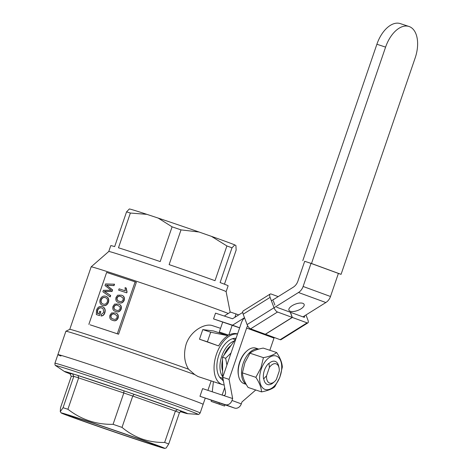 <?xml version="1.0" encoding="UTF-8"?>
<svg xmlns="http://www.w3.org/2000/svg" width="472" height="472" viewBox="0 0 472 472"><rect width="100%" height="100%" fill="white"/><g stroke="black" fill="none" stroke-linecap="round" stroke-linejoin="round"><path stroke-width="0.71" d="M222.731 379.925A21.96 12.591 -71.7 0 1 217.368 371.629A21.96 12.591 -71.7 0 1 218.831 355.168A21.96 12.591 -71.7 0 1 227.215 341.846A21.96 12.591 -71.7 0 1 236.059 338.33M108.778 251.476A62.015 0.932 18.9 0 1 108.784 251.47A62.015 0.932 18.9 0 1 150.344 264.768A62.015 0.932 18.9 0 1 215.692 287.513A62.015 0.932 18.9 0 1 226.123 291.643L228.123 285.802A62.015 0.932 18.9 0 0 220.1 282.557L231.994 247.818A62.015 0.932 -161.1 0 0 229.587 246.927A62.015 0.932 -161.1 0 0 226.902 245.947L215.008 280.687A62.015 0.932 18.9 0 0 169.123 264.621L181.018 229.882A62.015 0.932 -161.1 0 0 172.097 226.837L160.203 261.577A62.015 0.932 18.9 0 0 118.478 247.782L130.372 213.043A62.015 0.932 -161.1 0 0 126.549 211.869L114.655 246.608A62.015 0.932 18.9 0 0 110.784 245.629L108.778 251.47M220.56 328.323L212.73 325.739C205.243 322.724 190.523 330.724 186.115 344.265C183.449 353.805 184.251 362.112 188.523 369.181A73.709 1.109 18.9 0 0 113.274 343.173A73.709 1.109 18.9 0 0 69.773 329.344L91.161 266.845A73.709 1.109 18.9 0 1 91.167 266.839A73.709 1.109 18.9 0 1 140.562 282.639A73.709 1.109 18.9 0 1 218.229 309.679A73.709 1.109 18.9 0 1 228.277 313.485M135.104 281.843L136.349 282.297L118.566 334.229A73.709 1.109 -161.1 0 0 103.091 329.067A73.709 1.109 -161.1 0 0 90.099 324.813L117.321 333.775L135.104 281.843L106.637 272.427L88.854 324.358M237.522 334.064A26.432 15.157 108.3 0 0 216.424 354.289A26.432 15.157 108.3 0 0 222.359 384.603A26.432 15.157 108.3 0 0 224.182 384.993M188.523 369.181L194.741 374.597L197.98 376.532L222.359 384.603M69.773 329.344L65.897 331.244A76.759 1.15 18.9 0 0 65.885 331.255L57.885 354.625A76.759 1.15 -161.1 0 1 95.934 366.585A76.759 1.15 -161.1 0 1 169.896 391.949A76.759 1.15 -161.1 0 1 203.119 404.351A76.759 1.15 -161.1 0 0 190.21 399.229A76.759 1.15 -161.1 0 0 109.026 370.974A76.759 1.15 -161.1 0 0 57.885 354.625A76.759 1.15 -161.1 0 0 60.947 356.03M65.897 331.244A76.759 1.15 18.9 0 1 114.802 346.855A76.759 1.15 18.9 0 1 194.741 374.597M210.937 380.821A76.759 1.15 18.9 0 1 211.12 380.963A76.759 1.15 18.9 0 1 211.12 380.981L207.91 390.356M202.783 329.598L213.651 330.984L227.876 335.686A26.432 15.157 108.3 0 0 218.583 345.929L199.491 339.215L202.783 329.598L210.689 332.211L227.876 335.686M237.563 333.946L237.534 333.94A26.432 15.157 108.3 0 0 228.784 335.155L219.297 332.017L222.684 322.111M101.775 307.992L101.74 307.974C99.816 307.337 98.377 308.133 97.421 310.369L97.32 313.378L98.819 313.874L99.704 311.284L100.837 311.667L99.486 315.609L96.341 314.564L96.471 310.181C97.669 307.142 99.568 305.95 102.164 306.605L102.406 306.694C104.902 307.661 105.722 309.715 104.837 312.836C104.159 314.889 102.937 315.939 101.161 315.992L101.108 314.582L103.71 312.429L103.197 308.859L101.799 307.998M101.958 308.057C100.035 307.414 98.595 308.216 97.639 310.452L97.539 313.455M105.864 296.31C108.371 297.195 109.239 299.171 108.46 302.251C107.209 305.107 105.333 306.18 102.831 305.461L102.571 305.366M105.946 296.339L105.645 296.227C108.153 297.112 109.02 299.095 108.241 302.168C106.991 305.03 105.114 306.098 102.613 305.384L102.666 305.402M118.649 304.18L118.23 304.033C120.667 304.605 121.581 306.281 120.974 309.06C119.746 311.626 117.988 312.417 115.699 311.431L115.492 311.361M118.448 304.115C120.885 304.688 121.8 306.363 121.192 309.136C119.965 311.703 118.206 312.493 115.917 311.514L115.599 311.402M127.062 291.985L126.761 292.864L118.637 290.168L119.097 288.811L125.263 290.846L125.068 287.625L126.219 288.014L127.062 291.985L126.761 292.864M121.693 295.307L121.269 295.153C123.705 295.732 124.62 297.401 124.012 300.18C122.785 302.747 121.027 303.537 118.737 302.552L118.537 302.487M121.487 295.236C123.924 295.808 124.838 297.484 124.23 300.263C123.003 302.829 121.245 303.62 118.956 302.635L118.637 302.522M115.61 313.06L115.192 312.912C117.628 313.485 118.543 315.16 117.929 317.933C116.708 320.5 114.95 321.29 112.655 320.311L112.454 320.24M115.41 312.989C117.847 313.561 118.761 315.237 118.147 318.016C116.926 320.582 115.168 321.373 112.879 320.388L112.56 320.276M114.525 284.209L114.041 285.613L106.601 285.23L112.584 289.873L112.023 291.507L104.489 291.395L110.654 295.507L110.177 296.912L102.878 291.79L103.386 290.298L111.132 290.286L105.02 285.542L105.569 283.938L114.525 284.209M224.465 284.203L236.147 250.089L235.911 245.528L234.79 244.915A56.38 0.844 18.9 0 0 211.432 236.354L199.042 232.012A56.38 0.844 18.9 0 0 158.149 218.07L146.88 214.347A56.38 0.844 18.9 0 0 129.34 208.966L126.549 211.869M231.994 247.818L234.79 244.915M130.372 213.043L146.88 214.347M158.149 218.07L172.097 226.837M181.018 229.882L199.042 232.012M211.432 236.354L226.902 245.947M238.743 314.895L230.525 312.081L224.92 315.579L224.719 316.181M236.059 313.909L234.897 317.296M232.177 325.249L228.784 335.155M210.689 332.211L207.397 341.828L199.491 339.215M218.583 345.929L207.397 341.828M224.996 404.905L224.548 406.026L211.167 401.401L219.073 404.02L219.403 403.058M213.415 381.642L212.258 391.795M211.279 400.368L211.167 401.401M222.141 395.064L224.678 387.648M224.548 406.026L219.073 404.02M118.566 334.229L117.321 333.775M126.543 292.782L118.637 290.168M126 287.938L126.844 291.908M118.956 302.635L118.737 302.552C116.301 301.98 115.386 300.304 116 297.531L117.646 295.207L121.269 295.153M121.127 296.628L120.808 296.51C119.198 295.673 117.9 296.115 116.914 297.832C116.643 299.791 117.404 300.912 119.204 301.201C120.82 302.033 122.118 301.59 123.103 299.862L123.115 298.068L121.027 296.593C119.416 295.755 118.118 296.192 117.133 297.915C116.861 299.868 117.628 300.988 119.422 301.278M118.85 301.077L119.204 301.201M115.917 311.514L115.699 311.431C113.262 310.859 112.348 309.184 112.961 306.411L114.607 304.086L118.23 304.033M118.088 305.502L117.77 305.39C116.159 304.552 114.861 304.989 113.876 306.712C113.605 308.664 114.366 309.785 116.165 310.074C117.782 310.912 119.08 310.464 120.065 308.741L120.077 306.947L117.988 305.472C116.377 304.629 115.079 305.071 114.094 306.788C113.823 308.747 114.584 309.868 116.383 310.157M115.811 309.951L116.165 310.074M112.879 320.388L112.655 320.311C110.224 319.733 109.309 318.063 109.923 315.284L111.569 312.96L115.192 312.912M115.044 314.382L114.731 314.269C113.121 313.432 111.823 313.868 110.831 315.591C110.566 317.544 111.327 318.665 113.127 318.954C114.743 319.792 116.041 319.343 117.026 317.621L117.032 315.827L114.95 314.346C113.339 313.508 112.041 313.951 111.056 315.668C110.784 317.621 111.545 318.748 113.345 319.031M112.773 318.83L113.127 318.954M114.307 284.132L113.823 285.53L106.383 285.147L112.365 289.79L111.805 291.425L104.271 291.312L110.654 295.507M110.436 295.431L109.958 296.829M102.831 305.461L102.613 305.384C100.188 304.464 99.362 302.499 100.129 299.484C101.344 296.681 103.185 295.596 105.645 296.227M105.167 297.578C103.362 297.006 101.987 297.738 101.043 299.779C100.542 302.021 101.22 303.437 103.085 304.027C104.926 304.658 106.342 303.944 107.327 301.879C107.846 299.555 107.126 298.121 105.167 297.578L105.167 297.578M105.474 297.69L105.386 297.661C103.58 297.083 102.206 297.82 101.268 299.862C100.76 302.104 101.439 303.52 103.303 304.11M102.164 306.605C104.684 307.579 105.498 309.632 104.613 312.759L104.837 312.836M104.613 312.759C103.94 314.812 102.713 315.862 100.943 315.91M100.613 311.585L99.486 315.609M99.262 315.532L96.341 314.564M88.73 422.977A47.247 0.708 18.9 0 1 68.292 415.336A47.247 0.708 18.9 0 1 92.016 422.812A47.247 0.708 18.9 0 1 137.234 438.323A47.247 0.708 18.9 0 1 157.683 445.946A47.247 0.708 18.9 0 1 134.573 438.7A47.247 0.708 18.9 0 1 88.73 422.977M141.087 439.538A54.758 0.82 18.9 0 1 164.769 448.4A54.758 0.82 18.9 0 1 137.151 439.692A54.758 0.82 18.9 0 1 84.877 421.762A54.758 0.82 18.9 0 1 61.189 412.935A54.758 0.82 18.9 0 1 87.839 421.284A54.758 0.82 18.9 0 1 141.087 439.538M164.769 448.4L166.15 448.005L168.728 443.981A62.015 0.932 18.9 0 0 164.645 442.447C156.846 442.606 149.276 441.444 141.948 438.96C134.756 436.334 128.113 432.476 122.012 427.396L132.75 396.043A62.015 0.932 -161.1 0 0 123.811 392.975L123.977 390.851A64.05 0.962 18.9 0 1 134.089 394.321L132.75 396.043L175.383 411.094L164.645 442.447M180.239 411.613A65.065 0.979 -161.1 0 0 187.467 413.661A65.065 0.979 -161.1 0 0 159.418 403.129A65.065 0.979 -161.1 0 0 95.214 381.128A65.065 0.979 -161.1 0 0 64.546 371.576A65.065 0.979 -161.1 0 0 70.405 373.971M134.089 394.321L177.448 409.631A64.05 0.962 18.9 0 1 182.068 411.366L181.413 411.254L179.466 412.628L168.728 443.981M61.189 412.935L60.263 411.672L63.059 407.719L73.791 376.367A62.015 0.932 -161.1 0 1 78.647 377.907L123.811 392.975L113.073 424.328C96.317 424.67 81.267 419.649 67.915 409.259L78.647 377.907L78.045 375.523L123.977 390.851M60.263 411.672L60.528 407.708L71.266 376.355L69.98 373.771L72.552 373.789A64.05 0.962 18.9 0 1 78.045 375.523M63.059 407.719A62.015 0.932 18.9 0 1 67.915 409.259M113.073 424.328A62.015 0.932 18.9 0 1 122.012 427.396M177.448 409.631L175.383 411.094A62.015 0.932 -161.1 0 1 179.466 412.628M71.266 376.355L73.791 376.367L72.552 373.789M268.993 363.505A12.201 6.997 -71.7 0 1 275.135 361.363A12.201 6.997 -71.7 0 1 278.692 366.207L279.04 367.853A10.166 5.829 108.3 0 0 269.394 367.47L268.993 363.505M274.48 381.647L273.217 382.757A12.201 6.997 -71.7 0 1 267.476 384.527A12.201 6.997 -71.7 0 1 263.765 378.774L266.527 375.854A10.166 5.829 108.3 0 0 274.48 381.647A10.166 5.829 108.3 0 0 276.38 379.47L279.253 371.081A10.166 5.829 108.3 0 0 279.04 367.853M266.527 375.854L269.394 367.47M226.932 365.003L225.651 358.254L231.02 353.044M222.701 376.78A20.331 11.658 -71.7 0 1 221.551 356.814A20.331 11.658 -71.7 0 1 234.301 340.973M224.052 355.062A17.281 9.912 -71.7 0 1 231.044 345.451M223.403 380.863L222.743 380.644L222.489 357.21L235.917 338.748M222.489 357.21L225.651 358.254M222.637 371.175A17.281 9.912 -71.7 0 1 222.518 359.918M302.859 303.331A8.136 3.387 159.3 0 0 293.667 304.847A8.136 3.387 159.3 0 0 288.917 310.163A8.136 3.387 159.3 0 0 290.192 311.254A8.136 3.387 159.3 0 0 299.384 309.738A8.136 3.387 159.3 0 0 304.133 304.422A8.136 3.387 159.3 0 0 302.859 303.331M255.753 389.984L241.965 401.949L241.304 403.873A6.101 4.997 110.1 0 1 234.584 408.079L199.969 396.297L202.606 388.603L232.655 398.539L229.056 379.358L246.626 328.046A10.166 8.331 110.1 0 1 247.658 325.792M223.167 395.4C225.02 395.737 225.781 394.539 225.457 391.801L222.731 377.27L241.387 322.765A10.166 8.331 -69.9 0 1 244.555 317.863M271.424 300.859L293.236 287.224A10.166 8.331 110.1 0 0 297.879 281.188L304.706 261.258M305.484 261.553L311.018 263.388L303.118 286.469L330.494 296.499A10.166 8.331 110.1 0 1 325.845 302.534L302.935 316.859M311.018 263.388L338.394 273.418L330.494 296.499M325.845 302.534L298.475 292.504L274.031 307.779M274.214 337.509A10.166 8.331 -69.9 0 0 274.002 338.082L269.825 350.277M199.969 396.297L225.28 404.663A6.101 4.997 -69.9 0 0 232 400.462L232.655 398.539M222.731 377.27L229.056 379.358M298.475 292.504A10.166 8.331 -69.9 0 0 303.118 286.469M244.496 317.709L232.531 325.19L213.55 318.913L215.527 313.142L232.543 318.771L242.738 312.399M278.209 296.617L271.211 294.05A5.086 2.006 58 0 0 270.149 294.068A5.086 2.006 58 0 0 270.108 297.372L274.02 307.756A4.065 1.605 58 0 0 277.518 312.016L292.245 317.414L290.286 312.222L276.657 307.225M274.905 305.095L273.276 300.77M273.105 299.808A2.035 0.802 -122 0 1 273.294 299.449A2.035 0.802 -122 0 1 273.701 299.437M304.464 315.904L304.469 315.933A2.035 0.802 -122 0 1 304.452 317.255A2.035 0.802 -122 0 1 304.027 317.261L290.398 312.263L292.357 317.455L307.083 322.854A4.065 1.605 58 0 0 307.933 322.842A4.065 1.605 58 0 0 307.968 320.193L305.986 314.948M239.664 327.804L232.531 325.19M239.646 327.869L213.55 318.913M277.518 312.016L250.591 328.848L265.317 334.247L292.245 317.414M270.108 297.372L243.174 314.21L247.092 324.588L274.02 307.756M250.591 328.848A4.065 1.605 -122 0 1 247.092 324.588M243.174 314.21A5.086 2.006 -122 0 1 243.222 310.901L270.149 294.068M307.933 322.842L281.005 339.675A4.065 1.605 -122 0 1 280.156 339.687L307.083 322.854M265.394 334.2L280.156 339.687M265.423 334.288L292.357 317.455M263.5 378.686A11.694 6.702 -71.7 0 1 264.639 369.712A11.694 6.702 -71.7 0 1 268.745 363.422M249.983 353.198L244.927 362.614L242.413 372.874C242.626 377.169 244.514 382.025 248.077 387.441L261.523 391.89C261.311 387.595 259.423 382.739 255.859 377.323L260.916 367.9L263.429 357.646L249.983 353.198C252.738 350.944 257.151 349.239 263.217 348.094L276.663 352.537C280.215 357.935 282.103 362.791 282.327 367.11L279.813 377.364L274.757 386.786C272.025 389.034 267.612 390.733 261.523 391.89M279.766 377.293A17.611 10.095 -71.7 0 1 264.367 389.134A17.611 10.095 -71.7 0 1 261.582 368.184A17.611 10.095 -71.7 0 1 276.981 356.342A17.611 10.095 -71.7 0 1 279.766 377.293M255.859 377.323L242.413 372.874M263.429 357.646C269.5 356.502 273.913 354.796 276.663 352.537M311.508 263.506L341.073 274.344L415.159 57.956A27.447 15.741 108.3 0 0 408.994 26.479A27.447 15.741 108.3 0 0 385.594 47.117L311.508 263.506L304.682 261.317M341.073 274.344L338.383 273.453M408.994 26.479L400.291 23.6A27.447 15.741 108.3 0 0 376.892 44.244L302.806 260.632M246.071 384.119A18.709 10.726 -71.7 0 1 243.145 363.458A18.709 10.726 -71.7 0 1 258.78 349.115M238.631 376.213L238.46 375.393A17.688 10.142 -71.7 0 1 239.587 362.289A17.688 10.142 -71.7 0 1 246.39 351.398L247.021 350.843A18.709 10.726 108.3 0 0 239.823 362.36A18.709 10.726 108.3 0 0 238.631 376.213A18.709 10.726 108.3 0 0 244.083 383.647L246.195 384.344M258.798 349.109L255.83 348.124A18.709 10.726 108.3 0 0 247.021 350.843M197.969 414.381A75.249 1.127 -161.1 0 0 165.53 402.203A75.249 1.127 -161.1 0 0 91.279 376.756A75.249 1.127 -161.1 0 0 55.808 365.712C55.242 365.759 54.947 364.944 54.923 363.263A76.759 1.15 18.9 0 1 92.978 375.222A76.759 1.15 18.9 0 1 166.94 400.592A76.759 1.15 18.9 0 1 200.163 412.988C199.113 414.304 198.382 414.77 197.969 414.381L187.467 413.661M182.068 411.366L180.758 411.354M274.002 338.082L246.626 328.046M232 400.462L241.304 403.873M234.584 408.079L225.28 404.663M302.971 316.871L304.469 315.933M385.594 47.117L376.892 44.244M108.784 251.47L91.167 266.839M200.163 412.988L205.22 398.221M226.123 291.643L230.177 312.293M57.885 354.625L54.923 363.263M64.546 371.576L55.808 365.712M232.525 338.707L235.286 339.622M219.763 377.317L222.713 378.296"/></g></svg>
